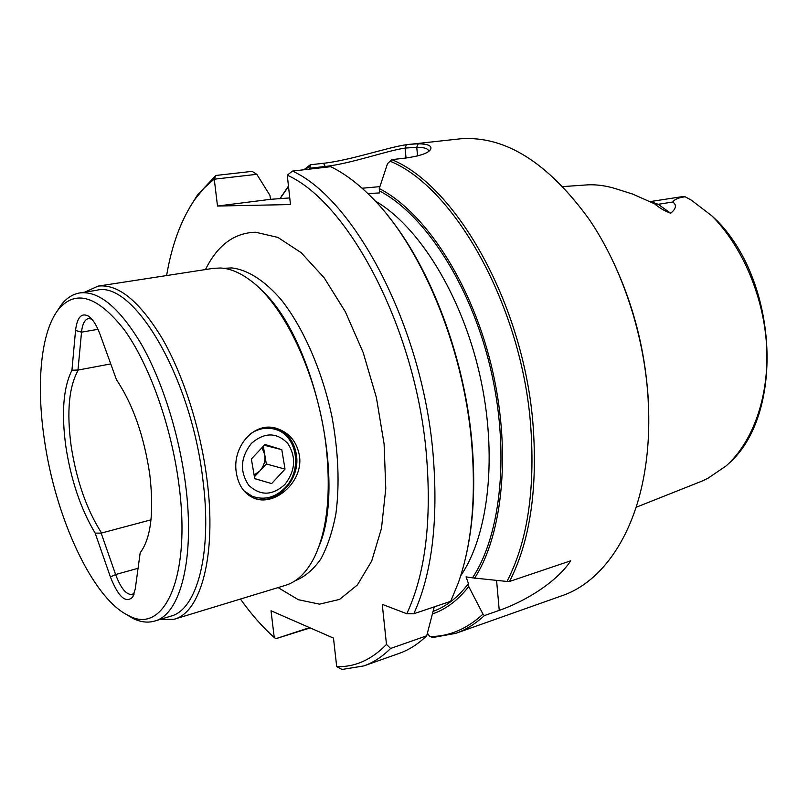 <?xml version="1.0" encoding="UTF-8"?>
<svg xmlns="http://www.w3.org/2000/svg" width="808" height="808" viewBox="0 0 808 808"><rect width="100%" height="100%" fill="white"/><g stroke="black" fill="none" stroke-linecap="round" stroke-linejoin="round"><path stroke-width="1.21" d="M254.116 475.054L259.742 471.044C263.923 466.277 265.579 460.752 264.711 454.48L261.984 447.703M284.971 484.396C295.476 470.62 296.385 456.924 287.709 443.319C276.528 432.159 264.428 432.179 251.379 443.4C240.491 457.469 239.582 471.397 248.672 485.184C260.237 496.061 272.336 495.799 284.971 484.396M250.076 434.078C258.338 428.412 266.822 426.856 275.548 429.432C297.112 435.371 302.687 469.842 285.285 487.537C275.225 497.688 264.145 500.566 252.025 496.183L243.905 490.779M254.409 476.75L266.327 463.984L263.317 446.279M281.79 449.672L265.014 444.481L251.359 458.995L254.742 478.669L271.639 483.578L285.032 469.105L281.79 449.672L264.297 445.248M266.327 463.984L285.032 469.105M254.732 478.609L271.639 483.578M95.172 533.139C80.84 509.202 71.074 480.396 65.882 446.713C61.277 413.09 63.297 387.598 71.942 370.236L75.548 330.452C77.114 317.443 81.345 312.625 88.244 315.999C92.637 318.918 96.556 324.998 100.01 334.26L116.493 379.78C132.866 404.212 143.955 435.714 149.753 474.276C154.156 512.151 150.975 538.33 140.178 552.803L135.239 589.072L132.704 597.041C125.806 603.697 118.362 597.001 110.403 576.952L95.172 533.139L101.172 533.129L151.005 519.837M292.486 171.084C354.5 199.182 422.17 326.654 432.977 452.965C438.572 519.726 432.179 573.327 413.787 613.767L450.662 601.324L458.166 583.275C471.71 544.986 476.195 498.183 471.64 442.855C463.459 345.703 419.877 243.43 369.599 195.273C356.621 182.537 343.663 173.003 330.704 166.68L292.486 171.084L287.274 175.195L290.476 204.555L217.504 206.04L214.261 179.194L256.793 174.316L252.136 171.357L215.857 175.467L214.261 179.194M387.163 214.817C430.149 266.721 464.61 357.075 471.933 442.269C475.67 485.659 473.518 524.271 465.499 558.096M310.211 627.907L275.871 638.684L309.595 627.634M240.441 599.051C251.076 614.05 262.348 626.877 274.235 637.532L275.871 638.684M98.081 286.123L213.251 268.357L220.635 268.004C230.361 268.519 240.531 272.841 251.147 280.972C285.689 306.525 319.261 379.396 326.483 449.723C330.957 495.385 326.876 531.3 314.261 557.47C306.565 572.549 297.011 581.821 285.598 585.295L174.124 619.251C200.929 612.595 216.887 554.844 206.959 479.255C200.495 428.412 183.214 374.659 161.943 337.986C139.299 300.97 118.018 283.679 98.081 286.123L84.739 292.153M71.942 370.236L78.305 370.014C68.933 386.527 66.549 411.888 71.165 446.107C76.477 480.396 86.537 509.252 101.364 532.674M78.305 370.014L110.747 363.913M154.692 621.049C180.426 614.747 195.395 557.944 185.416 483.467C178.901 433.411 161.994 380.437 141.37 344.228C119.433 307.686 98.899 290.587 79.79 292.93L96.485 290.325C132.724 279.699 190.819 375.579 202.808 479.184C212.554 553.116 197.051 609.697 170.862 616.15L154.692 621.049C147.945 623.019 140.814 622.2 133.31 618.595L125.482 613.949M159.469 619.605L174.124 619.251M274.427 427.886L275.831 428.28C287.577 432.644 294.486 441.754 296.536 455.611C300.212 480.295 276.255 505.364 254.783 498.415M236.219 472.024C232.189 446.329 254.682 420.463 277.316 428.624C289.83 433.128 297.243 442.38 299.536 456.379C303.263 482.629 273.437 507.596 253.156 497.779C243.763 493.304 238.118 484.729 236.219 472.024M178.821 483.83C191.597 577.265 163.953 635.401 128.704 615.645C92.435 598.698 55.368 517.211 44.379 439.653C36.037 383.992 40.764 331.331 58.721 309.09C75.831 289.193 97.667 296.092 124.26 329.775C149.116 364.004 171.225 425.503 178.821 483.83M654.52 203.768L658.197 204.303L670.69 213.262C664.711 211.05 659.328 207.888 654.52 203.768L632.624 194.061L616.494 188.951C606.929 185.901 597.567 184.517 588.375 184.81L562.923 186.587M389.911 161.125C454.51 187.022 522.221 306.909 530.775 426.887C535.209 490.658 527.281 542.178 506.98 581.457L472.488 577.851C501.465 534.351 510.131 449.692 490.092 366.691C470.084 283.669 424.341 214.251 379.507 190.941L379.265 188.557L387.527 163.63L391.799 159.651L405.586 158.065C420.958 155.833 429.381 152.762 430.846 148.844C431.694 145.612 427.483 143.925 418.221 143.804L416.746 147.238L405.081 148.096C387.325 150.551 351.44 163.559 325.584 166.428L309.898 168.226L310.343 164.771L303.869 169.771M433.189 611.353C446.289 606.545 458.045 597.294 468.458 583.598L468.731 586.547L482.982 614.13L484.376 615.585L499.253 610.373C524.826 601.516 556.5 582.386 570.741 560.792L509.525 581.457C529.725 542.006 537.603 490.436 533.189 426.745C524.634 306.313 456.722 185.931 391.799 159.651M413.787 613.767L406.788 613.726C425.442 573.781 431.947 520.312 426.301 453.349C415.494 328.28 348.389 202.242 287.274 175.195M613.868 263.206C633.23 304.666 644.602 348.682 647.986 395.253L648.763 416.15M310.343 164.771L323.523 163.287C350.763 160.277 387.739 147.309 406.394 144.713L460.772 138.774C505.101 135.663 547.854 162.469 589.042 219.19C621.554 266.721 643.905 333.28 647.986 396.708C649.592 421.19 648.763 444.461 645.501 466.519C635.512 535.048 601.99 582.083 562.338 595.597L455.732 633.361L432.583 637.562L429.311 635.936L427.705 633.603M409.656 144.289L418.221 143.804M279.831 198.839L288.426 186.143M509.525 581.457L506.98 581.457M468.458 583.598L466.065 576.872L472.488 577.851M390.618 648.45C382.295 656.732 373.377 662.56 363.832 665.913L342.026 669.468L336.694 666.64C354.924 667.226 371.518 659.813 386.476 644.42L390.618 648.45L426.695 635.805L434.26 606.859M386.476 644.42L382.265 604.354L406.788 613.726M189.799 207.282L197.495 194.991L215.857 175.467M363.832 665.913L399.162 653.399C408.939 649.955 418.12 644.087 426.695 635.805M484.376 615.585C475.427 623.857 465.883 629.785 455.732 633.361M430.25 636.553C449.339 636.441 466.913 628.967 482.982 614.13M468.731 586.547C458.025 600.213 445.976 609.323 432.593 613.878M379.265 188.557C424.422 211.706 470.66 281.204 491.143 364.812C511.656 448.389 503.334 534.048 474.407 578.477M309.848 166.054L305.03 169.64M288.466 186.537L279.952 198.839M309.898 168.226L309.595 169.114M217.504 206.04L270.539 199.313L269.892 195.253L256.793 174.316M274.235 637.532L271.023 610.757L333.482 638.098L336.694 666.64M367.842 193.556L379.518 192.94L379.507 190.941M428.705 151.349L428.543 150.611C427.573 148.43 423.644 147.309 416.746 147.238L417.574 155.954M214.181 179.063L204.222 187.971L195.253 198.889C181.406 218.887 171.862 244.44 166.61 275.548M670.69 213.262C676.195 208.666 676.882 204.919 672.751 202.02C674.529 199.323 678.659 197.576 685.144 196.778L681.498 196.758L650.581 201.535M728.25 463.964C783.8 416.261 779.144 284.982 717.857 221.503L711.929 215.898C742.673 246.834 764.105 297.445 766.681 347.137C769.155 396.859 752.905 441.835 726.291 465.782L708.101 478.185L702.415 480.932L636.098 507.293M289.739 197.92L270.539 199.313M379.901 186.628L362.095 188.244M711.929 215.898L691.416 200.222L685.144 196.768M134.471 592.9L132.138 594.466C126.321 594.971 120.816 588.325 115.615 574.538L101.172 533.129M78.002 369.741L81.527 332.159C82.386 324.018 84.719 319.483 88.516 318.564L91.758 319.099M79.79 292.93C72.861 294.092 66.791 297.92 61.59 304.424L56.57 311.999M260.075 288.83C313.171 334.603 346.874 482.275 318.887 546.541M295.203 580.71L295.435 580.639C304.889 576.781 313.332 569.6 320.766 559.116C327.442 546.784 332.492 531.634 335.916 513.666C339.734 484.376 338.421 452.086 331.967 416.787C322.18 370.731 303.404 327.846 281.386 299.95C264.681 280.457 247.44 269.64 231.603 267.923L223.907 268.317M205.484 269.559C217.433 245.299 234.138 232.856 255.591 232.219L277.861 237.411L301.172 252.682L324.149 277.79L345.309 311.686L363.156 352.48L376.407 397.607L384.103 444.006L385.78 488.547L381.477 528.321L371.72 560.994L357.389 584.962L339.592 599.395L319.534 604.162L298.364 599.708L278.053 587.588M496.587 580.548L499.253 610.373M323.523 163.287L325.664 167.266M406.394 144.713L405.081 148.096L406.04 158.014M672.751 202.02L658.197 204.303L650.874 201.677M460.681 575.791C488.83 534.957 497.96 454.46 479.649 374.296C461.378 294.122 418.231 225.543 375.144 200.96M138.067 568.297L115.615 574.538L110.403 576.952M98.01 329.31L81.527 332.159L75.548 330.452M275.831 428.28L277.316 428.624M128.704 615.645L133.31 618.595M430.846 148.844L429.906 150.278M195.253 198.889L197.495 194.991M428.543 150.611L428.614 151.409M281.174 196.859L281.861 195.546M133.987 594.385L132.704 597.041M90.789 318.059L88.244 315.999M58.721 309.09L61.59 304.424"/></g></svg>
